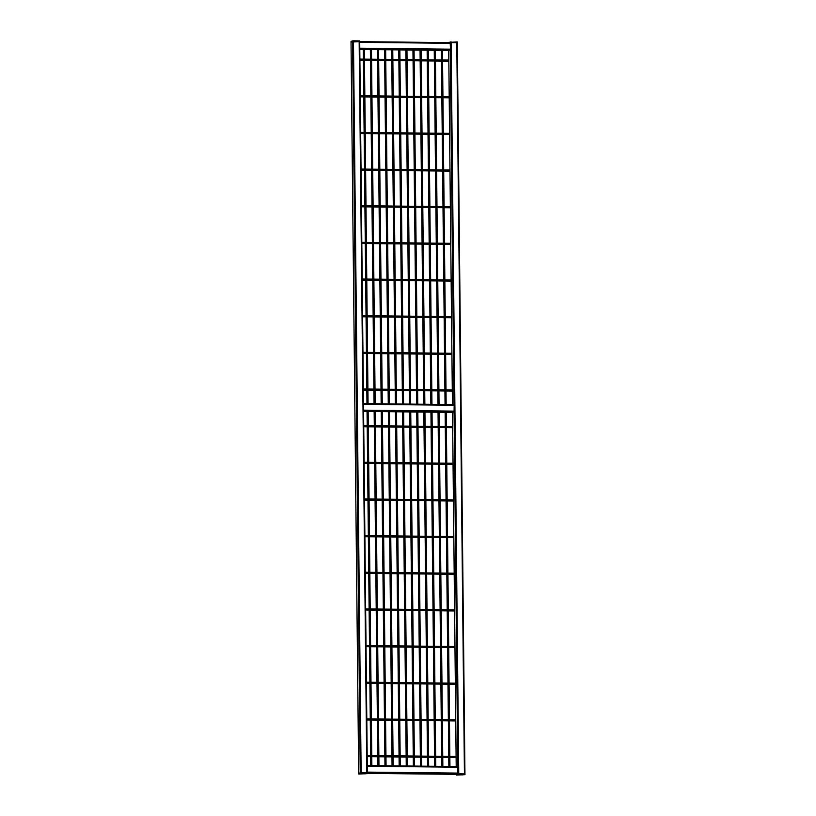 <?xml version="1.0" encoding="UTF-8"?>
<svg xmlns="http://www.w3.org/2000/svg" width="816" height="816" viewBox="0 0 816 816"><rect width="100%" height="100%" fill="white"/><g stroke="black" fill="none" stroke-linecap="round" stroke-linejoin="round"><path stroke-width="1.22" d="M359.683 41.626L359.703 40.912L353.481 40.8L351.043 41.31L351.023 42.055L358.683 773.313L366.823 772.844L367.373 773.629L358.693 774.037L366.833 773.578M358.714 774.027L351.023 42.055L359.713 41.647L359.785 48.98M456.328 775.078L456.297 774.343L458.755 773.833L464.977 773.945L464.437 774.629L464.987 774.67L456.297 775.088L464.437 774.629M448.718 50.429L359.795 49.47L448.739 50.419L452.441 404.573L448.708 50.429L450.269 49.96L450.452 49.174L450.197 42.626L457.317 42.687L464.947 773.925L457.307 41.963L448.647 42.361M359.713 41.953L359.785 48.674M363.497 403.92L363.569 410.642M359.785 48.991L450.269 49.96L453.982 404.583L363.497 403.614L363.579 410.938L454.063 411.917L454.186 405.266L454.002 404.583L363.508 403.614M452.492 412.386L454.063 411.917L457.776 766.55L367.292 765.581L367.363 772.895L457.847 773.884L457.786 766.55L367.292 765.571M456.205 766.53L452.503 412.386L363.579 411.427L452.523 412.386L456.236 766.53M367.292 765.877L367.363 772.599M456.297 775.088L456.287 774.353L457.847 773.884L457.858 774.619M360.886 773.813L365.252 773.813L360.886 773.813M367.363 772.895L359.713 41.647L367.343 772.874M352.573 40.851L352.583 41.585L353.481 41.534L361.141 772.783L360.244 772.834L360.254 773.568M358.693 774.037L358.683 773.313L360.244 772.834L352.583 41.585L351.053 42.044L351.043 41.341M361.151 773.517L361.141 772.783L366.823 772.844L359.162 41.596L353.481 41.534L353.481 40.8M458.49 774.863L462.866 774.863L458.49 774.863M464.987 774.67L464.977 773.945M450.187 41.902L450.197 42.626L451.095 42.585L458.755 773.833L456.317 774.374M458.765 774.568L458.755 773.833L464.437 773.894L456.776 42.646L451.095 42.585L451.085 41.851M359.152 40.861L359.713 41.647L450.197 42.626M456.766 41.912L456.776 42.646L457.307 41.963M450.391 43.309L359.887 42.33M450.452 49.174L359.948 48.195M454.186 405.266L363.671 404.297M454.247 411.131L363.732 410.162M457.97 767.224L367.465 766.255M458.031 773.089L367.526 772.12M456.317 774.343L367.373 773.384L456.297 774.343M464.957 774.659L464.947 773.956M363.263 49.511L363.365 59.14M363.375 60.241L363.742 95.788M363.752 96.89L364.13 132.447M364.14 133.549L364.517 169.096M364.528 170.207L364.895 205.754M364.905 206.856L365.282 242.403M365.293 243.515L365.66 279.062M365.68 280.163L366.047 315.721M366.058 316.822L366.435 352.369M366.445 353.471L366.812 389.028M366.823 390.13L366.965 403.655M367.047 411.468L367.2 425.677M367.21 426.778L367.588 462.335M367.598 463.437L367.965 498.984M367.975 500.086L368.353 535.643M368.363 536.744L368.73 572.291M368.75 573.393L369.118 608.95M369.128 610.052L369.505 645.599M369.515 646.711L369.883 682.258M369.893 683.359L370.27 718.916M370.28 720.018L370.658 755.565M370.668 756.667L370.76 765.612M364.364 49.521L364.466 59.15M364.477 60.251L364.844 95.798M364.864 96.91L365.231 132.457M365.242 133.559L365.619 169.116M365.629 170.218L365.996 205.765M366.007 206.866L366.384 242.423M366.394 243.525L366.772 279.072M366.782 280.174L367.149 315.731M367.159 316.832L367.537 352.379M367.547 353.481L367.914 389.038M367.934 390.14L368.067 403.665M368.159 411.478L368.302 425.687M368.312 426.788L368.689 462.346M368.699 463.447L369.067 498.994M369.077 500.106L369.454 535.653M369.464 536.755L369.842 572.302M369.852 573.413L370.219 608.96M370.229 610.062L370.607 645.619M370.617 646.721L370.994 682.268M371.005 683.369L371.372 718.927M371.382 720.028L371.759 755.575M371.77 756.677L371.861 765.622M370.362 49.582L370.464 59.211M370.474 60.313L370.841 95.87M370.852 96.971L371.229 132.518M371.239 133.62L371.606 169.177M371.627 170.279L371.994 205.826M372.004 206.938L372.382 242.485M372.392 243.586L372.759 279.133M372.779 280.245L373.147 315.792M373.157 316.894L373.534 352.451M373.544 353.552L373.912 389.099M373.922 390.201L374.065 403.726M374.146 411.539L374.299 425.758M374.309 426.86L374.687 462.407M374.697 463.508L375.064 499.066M375.074 500.167L375.452 535.714M375.462 536.816L375.829 572.373M375.85 573.475L376.217 609.022M376.227 610.133L376.604 645.68M376.615 646.782L376.982 682.329M376.992 683.441L377.369 718.988M377.38 720.089L377.757 755.647M377.767 756.748L377.859 765.694M371.464 49.592L371.566 59.221M371.576 60.333L371.943 95.88M371.963 96.982L372.331 132.529M372.341 133.64L372.718 169.187M372.728 170.289L373.096 205.846M373.106 206.948L373.483 242.495M373.493 243.596L373.871 279.154M373.881 280.255L374.248 315.802M374.258 316.904L374.636 352.461M374.646 353.563L375.013 389.11M375.034 390.211L375.166 403.747M375.248 411.55L375.401 425.768M375.411 426.87L375.788 462.417M375.799 463.529L376.166 499.076M376.176 500.177L376.553 535.724M376.564 536.836L376.941 572.383M376.951 573.485L377.318 609.042M377.329 610.144L377.706 645.691M377.716 646.792L378.083 682.349M378.104 683.451L378.471 718.998M378.481 720.1L378.859 755.657M378.869 756.758L378.961 765.704M377.461 49.664L377.563 59.293M377.573 60.394L377.941 95.941M377.951 97.043L378.328 132.6M378.338 133.702L378.706 169.249M378.726 170.35L379.093 205.907M379.103 207.009L379.481 242.556M379.491 243.668L379.858 279.215M379.868 280.316L380.246 315.863M380.256 316.975L380.633 352.522M380.644 353.624L381.011 389.181M381.021 390.283L381.164 403.808M381.245 411.621L381.398 425.83M381.409 426.931L381.786 462.488M381.796 463.59L382.163 499.137M382.174 500.239L382.551 535.796M382.561 536.897L382.928 572.444M382.949 573.546L383.316 609.103M383.326 610.205L383.704 645.752M383.714 646.864L384.081 682.411M384.091 683.512L384.469 719.059M384.479 720.171L384.856 755.718M384.866 756.82L384.958 765.765M378.563 49.674L378.665 59.303M378.675 60.404L379.042 95.951M379.052 97.063L379.43 132.61M379.44 133.712L379.817 169.259M379.828 170.371L380.195 205.918M380.205 207.019L380.582 242.576M380.593 243.678L380.97 279.225M380.98 280.327L381.347 315.884M381.358 316.985L381.735 352.532M381.745 353.634L382.112 389.191M382.133 390.293L382.265 403.818M382.347 411.631L382.5 425.84M382.51 426.941L382.888 462.499M382.898 463.6L383.265 499.147M383.275 500.259L383.653 535.806M383.663 536.908L384.04 572.455M384.05 573.566L384.418 609.113M384.428 610.215L384.805 645.772M384.815 646.874L385.183 682.421M385.203 683.522L385.57 719.08M385.58 720.181L385.958 755.728M385.968 756.83L386.06 765.775M384.56 49.735L384.662 59.364M384.673 60.466L385.04 96.023M385.05 97.124L385.427 132.671M385.438 133.773L385.805 169.33M385.825 170.432L386.192 205.979M386.203 207.08L386.58 242.638M386.59 243.739L386.957 279.286M386.968 280.398L387.345 315.945M387.355 317.047L387.733 352.594M387.743 353.705L388.11 389.252M388.12 390.354L388.263 403.879M388.345 411.692L388.498 425.911M388.508 427.013L388.875 462.56M388.895 463.661L389.263 499.219M389.273 500.32L389.65 535.867M389.66 536.969L390.028 572.526M390.048 573.628L390.415 609.175M390.425 610.276L390.803 645.833M390.813 646.935L391.18 682.482M391.19 683.594L391.568 719.141M391.578 720.242L391.955 755.789M391.966 756.901L392.057 765.847M385.662 49.745L385.764 59.374M385.774 60.476L386.141 96.033M386.152 97.135L386.529 132.682M386.539 133.793L386.917 169.34M386.927 170.442L387.294 205.989M387.304 207.101L387.682 242.648M387.692 243.749L388.059 279.307M388.079 280.408L388.447 315.955M388.457 317.057L388.834 352.614M388.844 353.716L389.212 389.263M389.232 390.364L389.365 403.889M389.446 411.703L389.599 425.921M389.609 427.023L389.987 462.57M389.997 463.672L390.364 499.229M390.374 500.33L390.752 535.877M390.762 536.989L391.139 572.536M391.15 573.638L391.517 609.185M391.527 610.297L391.904 645.844M391.915 646.945L392.282 682.502M392.302 683.604L392.669 719.151M392.68 720.253L393.057 755.81M393.067 756.911L393.159 765.857M391.66 49.807L391.751 59.446M391.772 60.547L392.139 96.094M392.149 97.196L392.527 132.753M392.537 133.855L392.904 169.402M392.924 170.503L393.292 206.06M393.302 207.162L393.679 242.709M393.689 243.811L394.057 279.368M394.067 280.469L394.444 316.016M394.454 317.128L394.832 352.675M394.842 353.777L395.209 389.334M395.219 390.436L395.362 403.961M395.444 411.774L395.597 425.983M395.607 427.084L395.974 462.641M395.995 463.743L396.362 499.29M396.372 500.392L396.749 535.949M396.76 537.05L397.127 572.597M397.137 573.699L397.514 609.256M397.525 610.358L397.902 645.905M397.912 647.006L398.279 682.564M398.29 683.665L398.667 719.212M398.677 720.324L399.055 755.871M399.065 756.973L399.157 765.918M392.761 49.827L392.863 59.456M392.873 60.557L393.241 96.104M393.251 97.206L393.628 132.763M393.638 133.865L394.016 169.412M394.026 170.524L394.393 206.071M394.403 207.172L394.781 242.719M394.791 243.831L395.158 279.378M395.179 280.48L395.546 316.037M395.556 317.138L395.933 352.685M395.944 353.787L396.311 389.344M396.321 390.446L396.464 403.971M396.545 411.784L396.698 425.993M396.709 427.094L397.086 462.652M397.096 463.753L397.463 499.3M397.474 500.402L397.851 535.959M397.861 537.061L398.239 572.608M398.249 573.719L398.616 609.266M398.626 610.368L399.004 645.915M399.014 647.027L399.381 682.574M399.401 683.675L399.769 719.233M399.779 720.334L400.156 755.881M400.166 756.983L400.258 765.928M398.759 49.888L398.851 59.517M398.871 60.619L399.238 96.176M399.248 97.277L399.626 132.824M399.636 133.926L400.003 169.483M400.013 170.585L400.391 206.132M400.401 207.233L400.778 242.791M400.789 243.892L401.156 279.439M401.166 280.551L401.543 316.098M401.554 317.2L401.931 352.747M401.941 353.858L402.308 389.405M402.319 390.507L402.461 404.032M402.543 411.845L402.696 426.064M402.706 427.166L403.073 462.713M403.094 463.814L403.461 499.372M403.471 500.473L403.849 536.02M403.859 537.122L404.226 572.679M404.236 573.781L404.614 609.328M404.624 610.429L405.001 645.986M405.011 647.088L405.379 682.635M405.389 683.737L405.766 719.294M405.776 720.395L406.144 755.942M406.164 757.054L406.256 765.989M399.86 49.898L399.962 59.527M399.973 60.629L400.34 96.186M400.35 97.288L400.727 132.835M400.738 133.936L401.115 169.493M401.125 170.595L401.492 206.142M401.503 207.254L401.88 242.801M401.89 243.902L402.257 279.46M402.278 280.561L402.645 316.108M402.655 317.21L403.033 352.767M403.043 353.869L403.41 389.416M403.42 390.517L403.563 404.042M403.645 411.856L403.798 426.074M403.808 427.176L404.185 462.723M404.195 463.825L404.563 499.382M404.573 500.483L404.95 536.03M404.96 537.132L405.328 572.689M405.348 573.791L405.715 609.338M405.725 610.45L406.103 645.997M406.113 647.098L406.48 682.645M406.501 683.757L406.868 719.304M406.878 720.406L407.255 755.963M407.266 757.064L407.357 766.01M405.858 49.96L405.95 59.599M405.97 60.7L406.337 96.247M406.348 97.349L406.725 132.906M406.735 134.008L407.102 169.555M407.113 170.656L407.49 206.213M407.5 207.315L407.878 242.862M407.888 243.964L408.255 279.521M408.265 280.622L408.643 316.169M408.653 317.281L409.02 352.828M409.04 353.93L409.408 389.477M409.418 390.589L409.561 404.114M409.642 411.927L409.795 426.136M409.805 427.237L410.173 462.794M410.193 463.896L410.56 499.443M410.57 500.545L410.948 536.102M410.958 537.203L411.325 572.75M411.335 573.852L411.713 609.409M411.723 610.511L412.1 646.058M412.111 647.159L412.478 682.717M412.488 683.818L412.865 719.365M412.876 720.467L413.243 756.024M413.263 757.126L413.355 766.071M406.96 49.98L407.062 59.609M407.072 60.71L407.439 96.257M407.449 97.359L407.827 132.916M407.837 134.018L408.204 169.565M408.224 170.677L408.592 206.224M408.602 207.325L408.979 242.872M408.989 243.984L409.357 279.531M409.377 280.633L409.744 316.19M409.754 317.291L410.132 352.838M410.142 353.94L410.509 389.497M410.519 390.599L410.662 404.124M410.744 411.937L410.897 426.146M410.907 427.247L411.284 462.805M411.295 463.906L411.662 499.453M411.672 500.555L412.049 536.112M412.06 537.214L412.427 572.761M412.447 573.862L412.814 609.419M412.825 610.521L413.202 646.068M413.212 647.18L413.579 682.727M413.59 683.828L413.967 719.375M413.977 720.487L414.355 756.034M414.365 757.136L414.457 766.081M412.947 50.041L413.049 59.67M413.069 60.772L413.437 96.329M413.447 97.43L413.824 132.977M413.834 134.079L414.202 169.636M414.212 170.738L414.589 206.285M414.599 207.386L414.977 242.944M414.987 244.045L415.354 279.592M415.364 280.694L415.742 316.251M415.752 317.353L416.119 352.9M416.14 354.011L416.507 389.558M416.517 390.66L416.66 404.185M416.741 411.998L416.894 426.207M416.905 427.319L417.272 462.866M417.282 463.967L417.659 499.525M417.67 500.626L418.047 536.173M418.057 537.275L418.424 572.832M418.435 573.934L418.812 609.481M418.822 610.582L419.2 646.139M419.21 647.241L419.577 682.788M419.587 683.89L419.965 719.447M419.975 720.548L420.342 756.095M420.362 757.197L420.454 766.142M414.059 50.051L414.161 59.68M414.171 60.782L414.538 96.339M414.548 97.441L414.926 132.988M414.936 134.089L415.303 169.646M415.324 170.748L415.691 206.295M415.701 207.407L416.078 242.954M416.089 244.055L416.456 279.602M416.466 280.714L416.843 316.261M416.854 317.363L417.231 352.92M417.241 354.022L417.608 389.569M417.619 390.67L417.761 404.195M417.843 412.009L417.996 426.227M418.006 427.329L418.384 462.876M418.394 463.978L418.761 499.535M418.771 500.636L419.149 536.183M419.159 537.285L419.526 572.842M419.546 573.944L419.914 609.491M419.924 610.592L420.301 646.15M420.311 647.251L420.679 682.798M420.689 683.91L421.066 719.457M421.076 720.559L421.454 756.106M421.464 757.217L421.556 766.163M420.046 50.113L420.148 59.741M420.158 60.853L420.536 96.4M420.546 97.502L420.923 133.059M420.934 134.161L421.301 169.708M421.311 170.809L421.688 206.366M421.699 207.468L422.076 243.015M422.086 244.117L422.453 279.674M422.464 280.775L422.841 316.322M422.851 317.424L423.218 352.981M423.239 354.083L423.606 389.63M423.616 390.742L423.759 404.267M423.841 412.08L423.994 426.289M424.004 427.39L424.371 462.937M424.381 464.049L424.759 499.596M424.769 500.698L425.146 536.255M425.156 537.356L425.524 572.903M425.534 574.005L425.911 609.562M425.921 610.664L426.289 646.211M426.309 647.312L426.676 682.87M426.686 683.971L427.064 719.518M427.074 720.62L427.441 756.177M427.462 757.279L427.553 766.224M421.158 50.133L421.26 59.762M421.27 60.863L421.637 96.41M421.648 97.512L422.025 133.069M422.035 134.171L422.402 169.718M422.423 170.819L422.79 206.377M422.8 207.478L423.178 243.025M423.188 244.137L423.555 279.684M423.565 280.786L423.943 316.333M423.953 317.444L424.33 352.991M424.34 354.093L424.708 389.65M424.718 390.752L424.861 404.277M424.942 412.09L425.095 426.299M425.105 427.4L425.473 462.958M425.493 464.059L425.86 499.606M425.87 500.708L426.248 536.265M426.258 537.367L426.625 572.914M426.646 574.015L427.013 609.572M427.023 610.674L427.4 646.221M427.411 647.323L427.778 682.88M427.788 683.981L428.165 719.528M428.176 720.64L428.553 756.187M428.563 757.289L428.655 766.234M427.145 50.194L427.247 59.823M427.258 60.925L427.635 96.482M427.645 97.583L428.023 133.13M428.033 134.232L428.4 169.789M428.41 170.891L428.788 206.438M428.798 207.539L429.165 243.097M429.185 244.198L429.553 279.745M429.563 280.847L429.94 316.404M429.95 317.506L430.318 353.053M430.338 354.154L430.705 389.711M430.715 390.813L430.858 404.338M430.94 412.151L431.093 426.36M431.103 427.472L431.47 463.019M431.48 464.12L431.858 499.667M431.868 500.779L432.245 536.326M432.256 537.428L432.623 572.985M432.633 574.087L433.01 609.634M433.021 610.735L433.388 646.292M433.408 647.394L433.775 682.941M433.786 684.043L434.163 719.6M434.173 720.701L434.54 756.248M434.551 757.35L434.653 766.295M428.257 50.204L428.349 59.833M428.369 60.935L428.737 96.492M428.747 97.594L429.124 133.141M429.134 134.242L429.502 169.799M429.522 170.901L429.889 206.448M429.899 207.55L430.277 243.107M430.287 244.208L430.654 279.755M430.664 280.867L431.042 316.414M431.052 317.516L431.429 353.063M431.44 354.175L431.807 389.722M431.817 390.823L431.96 404.348M432.041 412.162L432.194 426.38M432.205 427.482L432.572 463.029M432.592 464.131L432.959 499.688M432.97 500.789L433.347 536.336M433.357 537.438L433.724 572.995M433.735 574.097L434.112 609.644M434.122 610.745L434.5 646.303M434.51 647.404L434.877 682.951M434.887 684.063L435.265 719.61M435.275 720.712L435.652 756.259M435.662 757.37L435.754 766.316M434.245 50.266L434.347 59.894M434.357 61.006L434.734 96.553M434.744 97.655L435.122 133.212M435.132 134.314L435.499 169.861M435.509 170.962L435.887 206.519M435.897 207.621L436.264 243.168M436.285 244.27L436.652 279.827M436.662 280.928L437.039 316.475M437.05 317.577L437.417 353.134M437.427 354.236L437.804 389.783M437.815 390.884L437.957 404.42M438.039 412.233L438.192 426.442M438.202 427.543L438.569 463.09M438.58 464.202L438.957 499.749M438.967 500.851L439.345 536.398M439.355 537.509L439.722 573.056M439.732 574.158L440.11 609.715M440.12 610.817L440.487 646.364M440.507 647.465L440.875 683.023M440.885 684.124L441.262 719.671M441.272 720.773L441.64 756.33M441.65 757.432L441.752 766.377M435.356 50.276L435.448 59.915M435.469 61.016L435.836 96.563M435.846 97.665L436.223 133.222M436.234 134.324L436.601 169.871M436.611 170.972L436.988 206.53M436.999 207.631L437.376 243.178M437.386 244.28L437.753 279.837M437.764 280.939L438.141 316.486M438.151 317.597L438.529 353.144M438.539 354.246L438.906 389.793M438.916 390.905L439.059 404.43M439.141 412.243L439.294 426.452M439.304 427.553L439.671 463.111M439.691 464.212L440.059 499.759M440.069 500.861L440.446 536.418M440.456 537.52L440.824 573.067M440.834 574.168L441.211 609.725M441.221 610.827L441.599 646.374M441.609 647.476L441.976 683.033M441.986 684.134L442.364 719.681M442.374 720.793L442.741 756.34M442.762 757.442L442.853 766.387M441.344 50.347L441.446 59.976M441.456 61.078L441.833 96.625M441.844 97.736L442.221 133.283M442.231 134.385L442.598 169.942M442.609 171.044L442.986 206.591M442.996 207.692L443.363 243.25M443.384 244.351L443.751 279.898M443.761 281L444.139 316.557M444.149 317.659L444.516 353.206M444.526 354.307L444.904 389.864M444.914 390.966L445.057 404.491M445.138 412.304L445.291 426.513M445.301 427.615L445.669 463.172M445.679 464.273L446.056 499.82M446.066 500.932L446.434 536.479M446.454 537.581L446.821 573.128M446.831 574.24L447.209 609.787M447.219 610.888L447.586 646.445M447.607 647.547L447.974 683.094M447.984 684.196L448.361 719.753M448.372 720.854L448.739 756.401M448.749 757.503L448.851 766.448M442.456 50.357L442.547 59.986M442.568 61.088L442.935 96.645M442.945 97.747L443.323 133.294M443.333 134.395L443.7 169.952M443.71 171.054L444.088 206.601M444.098 207.703L444.475 243.26M444.485 244.361L444.853 279.908M444.863 281.01L445.24 316.567M445.25 317.669L445.618 353.216M445.638 354.328L446.005 389.875M446.015 390.976L446.158 404.501M446.24 412.315L446.393 426.523M446.403 427.635L446.77 463.182M446.791 464.284L447.158 499.841M447.168 500.942L447.545 536.489M447.556 537.591L447.923 573.148M447.933 574.25L448.31 609.797M448.321 610.898L448.698 646.456M448.708 647.557L449.075 683.104M449.086 684.206L449.463 719.763M449.473 720.865L449.84 756.412M449.861 757.523L449.953 766.459M456.103 756.483L367.18 755.524M456.113 757.585L367.2 756.636M449.198 96.706L360.274 95.758M449.208 97.808L360.284 96.859M455.716 719.824L366.802 718.876M455.736 720.936L366.812 719.977M455.338 683.176L366.415 682.217M455.348 684.277L366.425 683.318M454.951 646.517L366.037 645.568M454.961 647.618L366.047 646.67M454.573 609.868L365.65 608.909M454.583 610.97L365.66 610.011M454.186 573.209L365.262 572.261M454.196 574.311L365.272 573.362M453.798 536.561L364.885 535.602M453.808 537.662L364.895 536.704M453.421 499.902L364.497 498.953M453.431 501.004L364.507 500.055M453.033 463.253L364.109 462.295M453.043 464.355L364.13 463.396M452.645 426.595L363.732 425.646M452.666 427.696L363.742 426.748M452.268 389.946L363.344 388.987M452.278 391.048L363.355 390.089M451.88 353.287L362.967 352.328M451.891 354.389L362.977 353.44M451.503 316.628L362.579 315.68M451.513 317.74L362.59 316.781M451.115 279.98L362.192 279.021M451.126 281.081L362.202 280.133M450.728 243.321L361.814 242.372M450.738 244.433L361.825 243.474M450.35 206.672L361.427 205.714M450.361 207.774L361.437 206.815M449.963 170.014L361.039 169.065M449.973 171.115L361.049 170.167M449.575 133.365L360.662 132.406M449.596 134.467L360.672 133.508M448.81 60.058L359.887 59.099M448.82 61.159L359.907 60.2M450.208 42.626L359.713 41.657L359.703 40.912"/></g></svg>
